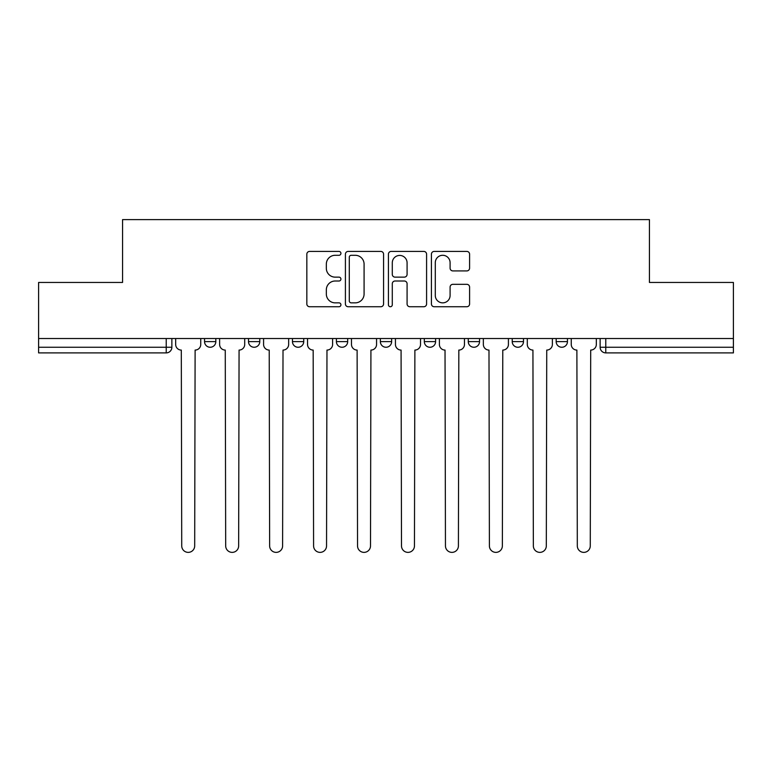 <?xml version="1.0" encoding="UTF-8"?>
<svg xmlns="http://www.w3.org/2000/svg" width="772" height="772" viewBox="0 0 772 772"><rect width="100%" height="100%" fill="white"/><g stroke="black" fill="none" stroke-linecap="round" stroke-linejoin="round"><path stroke-width="1.16" d="M340.925 253.351A1.94 1.94 0 0 0 338.985 251.421L309.601 251.421A2.77 2.77 0 0 0 306.831 254.181L306.831 303.965A2.77 2.77 0 0 0 309.601 306.735L338.985 306.735A1.94 1.94 0 0 0 340.925 304.795A1.94 1.94 0 0 0 338.985 302.856L335.183 302.856A8.849 8.849 0 0 1 326.334 294.007L326.334 289.857A8.849 8.849 0 0 1 335.183 281.008L338.985 281.008A1.94 1.94 0 0 0 340.925 279.078A1.94 1.94 0 0 0 338.985 277.138L335.183 277.138A8.849 8.849 0 0 1 326.334 268.289L326.334 264.14A8.849 8.849 0 0 1 335.183 255.291L338.985 255.291A1.94 1.94 0 0 0 340.925 253.351M556.178 338.522L556.178 341.62L567.449 341.62A5.636 5.636 0 0 1 561.813 347.255A5.636 5.636 0 0 1 556.178 341.62L556.178 338.522M468.276 338.522L468.276 341.62L479.537 341.62A5.636 5.636 0 0 1 473.902 347.255A5.636 5.636 0 0 1 468.276 341.62L468.276 338.522M424.32 338.522L424.32 341.62L435.591 341.62A5.636 5.636 0 0 1 429.956 347.255A5.636 5.636 0 0 1 424.32 341.62L424.32 338.522M336.409 341.62L336.409 338.522L336.409 341.62A5.636 5.636 0 0 0 342.044 347.255A5.636 5.636 0 0 1 336.409 341.62L347.68 341.62A5.636 5.636 0 0 1 342.044 347.255M248.507 341.62L248.507 338.522L248.507 341.62A5.636 5.636 0 0 0 254.142 347.255A5.636 5.636 0 0 1 248.507 341.62L259.778 341.62A5.636 5.636 0 0 1 254.142 347.255A5.636 5.636 0 0 0 259.778 341.62L259.778 338.522L259.778 341.62M466.828 270.914A2.77 2.77 0 0 0 469.588 268.154L469.588 254.181A2.77 2.77 0 0 0 466.828 251.421L434.192 251.421A2.77 2.77 0 0 0 431.423 254.181L431.423 303.965A2.77 2.77 0 0 0 434.192 306.735L466.828 306.735A2.77 2.77 0 0 0 469.588 303.965L469.588 287.097A2.77 2.77 0 0 0 466.828 284.328L452.855 284.328A2.77 2.77 0 0 0 450.095 287.097L450.095 295.464A7.402 7.402 0 0 1 442.694 302.856A7.402 7.402 0 0 1 435.292 295.464L435.292 262.692A7.402 7.402 0 0 1 442.694 255.291A7.402 7.402 0 0 1 450.095 262.692L450.095 268.154A2.77 2.77 0 0 0 452.855 270.914L466.828 270.914M38.6 338.522L38.6 282.455L122.565 282.455L122.565 219.624L649.435 219.624L649.435 282.455L733.4 282.455L733.4 338.522L38.6 338.522L38.6 347.255L171.867 347.255L171.867 338.522L171.867 347.255A5.636 5.636 0 0 1 166.231 352.891L38.6 352.891L38.6 347.255M383.578 254.181A2.77 2.77 0 0 0 380.818 251.421L348.182 251.421A2.77 2.77 0 0 0 345.412 254.181L345.412 303.965A2.77 2.77 0 0 0 348.182 306.735L380.818 306.735A2.77 2.77 0 0 0 383.578 303.965L383.578 254.181M391.182 251.421L423.818 251.421A2.77 2.77 0 0 1 426.588 254.181L426.588 303.965A2.77 2.77 0 0 1 423.818 306.735L409.855 306.735A2.77 2.77 0 0 1 407.085 303.965L407.085 283.778A2.77 2.77 0 0 0 404.325 281.008L395.061 281.008A2.77 2.77 0 0 0 392.292 283.778L392.292 304.795A1.94 1.94 0 0 1 390.352 306.735A1.94 1.94 0 0 1 388.422 304.795L388.422 254.181A2.77 2.77 0 0 1 391.182 251.421M600.133 338.522L600.133 347.255L733.4 347.255L733.4 352.891L605.769 352.891A5.636 5.636 0 0 1 600.133 347.255M733.4 338.522L733.4 347.255M567.449 338.522L567.449 341.62M523.493 338.522L523.493 341.62A5.636 5.636 0 0 1 517.858 347.255A5.636 5.636 0 0 1 512.222 341.62L523.493 341.62L523.493 338.522M512.222 338.522L512.222 341.62M479.537 341.62L479.537 338.522L479.537 341.62A5.636 5.636 0 0 1 473.902 347.255M435.591 341.62L435.591 338.522L435.591 341.62A5.636 5.636 0 0 1 429.956 347.255M391.636 338.522L391.636 341.62A5.636 5.636 0 0 1 386 347.255A5.636 5.636 0 0 1 380.364 341.62A5.636 5.636 0 0 0 386 347.255A5.636 5.636 0 0 0 391.636 341.62L391.636 338.522M380.364 338.522L380.364 341.62L391.636 341.62M347.68 338.522L347.68 341.62M303.724 338.522L303.724 341.62A5.636 5.636 0 0 1 298.098 347.255A5.636 5.636 0 0 1 292.463 341.62A5.636 5.636 0 0 0 298.098 347.255M292.463 338.522L292.463 341.62L303.724 341.62M215.822 338.522L215.822 341.62A5.636 5.636 0 0 1 210.187 347.255A5.636 5.636 0 0 1 204.551 341.62A5.636 5.636 0 0 0 210.187 347.255A5.636 5.636 0 0 0 215.822 341.62L215.822 338.522M204.551 338.522L204.551 341.62L215.822 341.62M166.231 338.522L166.231 352.891A5.636 5.636 0 0 0 171.867 347.255M351.221 255.291A1.94 1.94 0 0 0 349.291 257.23L349.291 300.926A1.94 1.94 0 0 0 351.221 302.856L355.236 302.856A8.849 8.849 0 0 0 364.085 294.007L364.085 264.14A8.849 8.849 0 0 0 355.236 255.291L351.221 255.291M407.085 262.827A7.402 7.402 0 0 0 399.693 255.426A7.402 7.402 0 0 0 392.292 262.827L392.292 274.378A2.77 2.77 0 0 0 395.061 277.138L404.325 277.138A2.77 2.77 0 0 0 407.085 274.378L407.085 262.827M175.669 338.522L175.669 344.437A5.636 5.636 0 0 0 181.304 350.073L181.729 545.891A6.485 6.485 0 0 0 188.214 552.376A6.485 6.485 0 0 0 194.689 545.891L195.113 350.073A5.636 5.636 0 0 0 200.749 344.437L200.749 338.522M219.624 338.522L219.624 344.437A5.636 5.636 0 0 0 225.26 350.073L225.685 545.891A6.485 6.485 0 0 0 232.16 552.376A6.485 6.485 0 0 0 238.644 545.891L239.069 350.073A5.636 5.636 0 0 0 244.705 344.437L244.705 338.522M263.58 338.522L263.58 344.437A5.636 5.636 0 0 0 269.216 350.073L269.64 545.891A6.485 6.485 0 0 0 276.115 552.376A6.485 6.485 0 0 0 282.6 545.891L283.015 350.073A5.636 5.636 0 0 0 288.651 344.437L288.651 338.522M307.536 338.522L307.536 344.437A5.636 5.636 0 0 0 313.171 350.073L313.586 545.891A6.485 6.485 0 0 0 320.071 552.376A6.485 6.485 0 0 0 326.546 545.891L326.971 350.073A5.636 5.636 0 0 0 332.607 344.437L332.607 338.522M351.482 338.522L351.482 344.437A5.636 5.636 0 0 0 357.118 350.073L357.542 545.891A6.485 6.485 0 0 0 364.027 552.376A6.485 6.485 0 0 0 370.502 545.891L370.927 350.073A5.636 5.636 0 0 0 376.562 344.437L376.562 338.522M395.438 338.522L395.438 344.437A5.636 5.636 0 0 0 401.073 350.073L401.498 545.891A6.485 6.485 0 0 0 407.973 552.376A6.485 6.485 0 0 0 414.458 545.891L414.882 350.073A5.636 5.636 0 0 0 420.518 344.437L420.518 338.522M439.393 338.522L439.393 344.437A5.636 5.636 0 0 0 445.029 350.073L445.454 545.891A6.485 6.485 0 0 0 451.929 552.376A6.485 6.485 0 0 0 458.414 545.891L458.829 350.073A5.636 5.636 0 0 0 464.464 344.437L464.464 338.522M483.349 338.522L483.349 344.437A5.636 5.636 0 0 0 488.985 350.073L489.4 545.891A6.485 6.485 0 0 0 495.885 552.376A6.485 6.485 0 0 0 502.36 545.891L502.784 350.073A5.636 5.636 0 0 0 508.42 344.437L508.42 338.522M527.295 338.522L527.295 344.437A5.636 5.636 0 0 0 532.931 350.073L533.356 545.891A6.485 6.485 0 0 0 539.84 552.376A6.485 6.485 0 0 0 546.315 545.891L546.74 350.073A5.636 5.636 0 0 0 552.376 344.437L552.376 338.522M571.251 338.522L571.251 344.437A5.636 5.636 0 0 0 576.887 350.073L577.311 545.891A6.485 6.485 0 0 0 583.786 552.376A6.485 6.485 0 0 0 590.271 545.891L590.696 350.073A5.636 5.636 0 0 0 596.331 344.437L596.331 338.522M605.769 338.522L605.769 352.891"/></g></svg>
